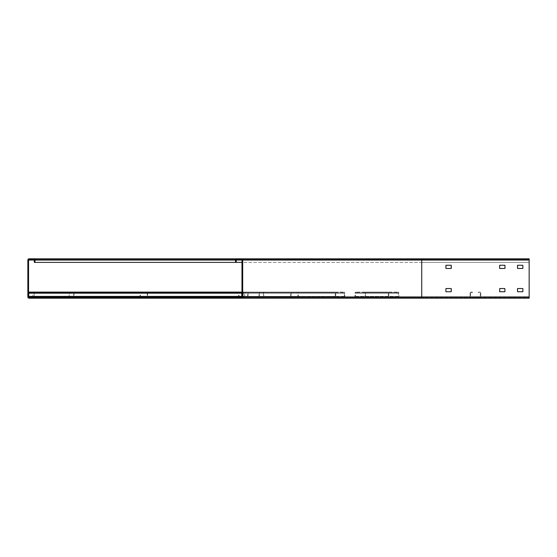 <?xml version="1.0" encoding="UTF-8"?>
<svg xmlns="http://www.w3.org/2000/svg" width="557" height="557" viewBox="0 0 557 557"><rect width="100%" height="100%" fill="white"/><g stroke="black" fill="none" stroke-linecap="round" stroke-linejoin="round"><path stroke-width="0.42" stroke-dasharray="2.79 2.09" d="M389.336 297.48L356.007 297.48L389.336 297.48A1.072 1.058 90 0 1 388.278 296.401L388.278 293.184A1.072 1.058 90 0 1 389.336 292.105L356.007 292.105L357.246 292.105L357.246 292.641L356.007 292.641A0.536 0.529 90 0 0 355.477 293.184L355.477 296.401A0.536 0.529 90 0 0 356.007 296.944L364.494 296.944A0.536 0.529 90 0 0 365.03 296.401L365.03 293.184A0.536 0.529 90 0 0 364.494 292.641L397.823 292.641A0.536 0.529 -90 0 1 398.352 293.184L398.352 296.401A0.536 0.529 -90 0 1 397.823 296.944L364.494 296.944M356.007 292.641L389.336 292.641A0.536 0.529 -90 0 0 388.807 293.184L388.807 296.401A0.536 0.529 -90 0 0 389.336 296.944L397.823 296.944M356.007 297.48A1.072 1.058 -90 0 1 354.948 296.401L354.948 293.184A1.072 1.058 -90 0 1 356.007 292.105M364.494 292.105L397.823 292.105L364.494 292.105A1.072 1.058 -90 0 1 365.559 293.184L365.559 296.401A1.072 1.058 -90 0 1 364.494 297.48M397.823 297.48A1.072 1.058 90 0 0 398.889 296.401L398.889 293.184A1.072 1.058 90 0 0 397.823 292.105M396.584 292.105L396.584 292.641M363.261 292.105L363.261 292.641M397.823 292.641L364.494 292.641M389.336 296.944L356.007 296.944M357.246 292.641L389.336 292.641M389.336 292.105L390.575 292.105L390.575 292.641M357.246 292.105L390.575 292.105M470.602 293.184L470.602 296.401A0.536 0.536 0 0 0 471.145 296.944L479.737 296.944A0.536 0.536 0 0 0 480.273 296.401A0.536 0.536 0 0 1 479.737 296.944L471.145 296.944A0.536 0.536 0 0 1 470.602 296.401L470.602 293.184A0.536 0.536 0 0 1 471.145 292.641A0.536 0.536 0 0 0 470.602 293.184M470.066 296.401L470.066 293.184A1.072 1.072 0 0 1 471.145 292.105A1.072 1.072 0 0 0 470.066 293.184L470.066 296.401A1.072 1.072 0 0 0 471.145 297.48A1.072 1.072 0 0 1 470.066 296.401M479.737 297.48L471.145 297.48L479.737 297.48A1.072 1.072 0 0 0 480.809 296.401A1.072 1.072 0 0 1 479.737 297.48M480.809 293.184L480.809 296.401L480.809 293.184A1.072 1.072 0 0 0 479.737 292.105A1.072 1.072 0 0 1 480.809 293.184M480.273 296.401L480.273 293.184A0.536 0.536 0 0 0 479.737 292.641A0.536 0.536 0 0 1 480.273 293.184L480.273 296.401M478.484 292.105L479.737 292.105L478.484 292.105L478.484 292.641L479.737 292.641L478.484 292.641L478.484 292.105M472.399 292.641L471.145 292.641L472.399 292.641L472.399 292.105L472.399 292.641M471.145 292.105L472.399 292.105L471.145 292.105M336.212 297.48L239.489 297.48L336.212 297.48A1.072 0.954 90 0 1 335.258 296.401L335.258 293.184A1.072 0.954 90 0 1 336.212 292.105L239.489 292.105L240.603 292.105L240.603 292.641L239.489 292.641A0.536 0.48 90 0 0 239.009 293.184L239.009 296.401A0.536 0.48 90 0 0 239.489 296.944L247.148 296.944A0.536 0.48 90 0 0 247.628 296.401L247.628 293.184A0.536 0.48 90 0 0 247.148 292.641L343.871 292.641A0.536 0.48 -90 0 1 344.351 293.184L344.351 296.401A0.536 0.48 -90 0 1 343.871 296.944L247.148 296.944M239.489 292.641L336.212 292.641A0.536 0.48 -90 0 0 335.732 293.184L335.732 296.401A0.536 0.48 -90 0 0 336.212 296.944L343.871 296.944M239.489 297.48A1.072 0.954 -90 0 1 238.535 296.401L238.535 293.184A1.072 0.954 -90 0 1 239.489 292.105M247.148 292.105L343.871 292.105L247.148 292.105A1.072 0.954 -90 0 1 248.102 293.184L248.102 296.401A1.072 0.954 -90 0 1 247.148 297.48M343.871 297.48A1.072 0.954 90 0 0 344.825 296.401L344.825 293.184A1.072 0.954 90 0 0 343.871 292.105M342.757 292.105L342.757 292.641M246.027 292.105L246.027 292.641M343.871 292.641L247.148 292.641M336.212 296.944L239.489 296.944M240.603 292.641L336.212 292.641M336.212 292.105L337.333 292.105L337.333 292.641M240.603 292.105L337.333 292.105M291.457 297.48L140.81 297.48L291.457 297.48A1.072 0.759 90 0 1 290.698 296.401L290.698 293.184A1.072 0.759 90 0 1 291.457 292.105L140.81 292.105L141.694 292.105L141.694 292.641L140.81 292.641A0.536 0.383 90 0 0 140.427 293.184L140.427 296.401A0.536 0.383 90 0 0 140.81 296.944L146.888 296.944A0.536 0.383 90 0 0 147.264 296.401L147.264 293.184A0.536 0.383 90 0 0 146.888 292.641L297.535 292.641A0.536 0.383 -90 0 1 297.918 293.184L297.918 296.401A0.536 0.383 -90 0 1 297.535 296.944L146.888 296.944M140.81 292.641L291.457 292.641A0.536 0.383 -90 0 0 291.081 293.184L291.081 296.401A0.536 0.383 -90 0 0 291.457 296.944L297.535 296.944M140.81 297.48A1.072 0.759 -90 0 1 140.051 296.401L140.051 293.184A1.072 0.759 -90 0 1 140.81 292.105M146.888 292.105L297.535 292.105L146.888 292.105A1.072 0.759 -90 0 1 147.647 293.184L147.647 296.401A1.072 0.759 -90 0 1 146.888 297.48M297.535 297.48A1.072 0.759 90 0 0 298.294 296.401L298.294 293.184A1.072 0.759 90 0 0 297.535 292.105M296.651 292.105L296.651 292.641M145.997 292.105L145.997 292.641M297.535 292.641L146.888 292.641M291.457 296.944L140.81 296.944M141.694 292.641L291.457 292.641M291.457 292.105L292.348 292.105L292.348 292.641M141.694 292.105L292.348 292.105M259.458 297.48L69.625 297.48L259.458 297.48A1.072 0.487 90 0 1 258.97 296.401L258.97 293.184A1.072 0.487 90 0 1 259.458 292.105L69.625 292.105L70.196 292.105L69.381 293.184L69.625 296.944L73.531 296.944L73.775 293.184L72.96 292.641L263.357 292.641L263.357 296.944L73.531 296.944M69.625 292.641L259.458 292.641L259.458 296.944L263.357 296.944M69.625 297.48A1.072 0.487 -90 0 1 69.138 296.401L69.138 293.184A1.072 0.487 -90 0 1 69.625 292.105M73.531 292.105L263.357 292.105L73.531 292.105A1.072 0.487 -90 0 1 74.018 293.184L74.018 296.401A1.072 0.487 -90 0 1 73.531 297.48M263.357 297.48A1.072 0.487 90 0 0 263.844 296.401L263.844 293.184A1.072 0.487 90 0 0 263.357 292.105M262.793 292.105L262.793 292.641M72.96 292.105L72.96 292.641M263.357 292.641L73.531 292.641M259.458 296.944L69.625 296.944M70.196 292.641L259.458 292.641M259.458 292.105L260.028 292.105L260.028 292.641M70.196 292.105L260.028 292.105M241.975 292.105L243.339 292.105L243.339 297.48L244.683 297.48L32.912 297.48L32.745 293.184L241.801 293.184L28.748 293.184L28.748 292.105L241.801 292.105L241.801 296.401L241.801 292.105L28.748 292.105L28.748 296.401L28.748 292.105L241.801 292.105L32.912 292.105L32.912 296.944L34.256 296.944L34.061 292.641L244.683 292.641L244.767 296.401L34.339 296.401M32.912 292.641L243.339 292.641L243.339 296.944L244.683 296.944L34.256 296.944M32.912 297.48L243.339 297.48M34.256 292.105L244.683 292.105L34.061 292.105L34.256 297.48M244.683 297.48L244.683 292.105M244.488 292.105L244.488 292.641M34.061 292.105L34.061 292.641M244.683 292.641L34.256 292.641M243.339 296.944L32.912 296.944M32.745 293.184L32.912 292.105M33.107 292.641L243.339 292.641M243.339 292.105L243.534 292.641M33.107 292.105L243.534 292.105M241.801 297.341L28.748 297.341M28.748 293.184L241.801 293.184L28.748 293.184L28.748 297.48L28.748 296.401L28.748 296.944L241.801 296.944L28.748 296.944L28.748 297.48L421.726 297.48L29.103 297.48A0.536 0.536 0 0 1 28.567 296.944L28.567 260.056A0.536 0.536 0 0 1 29.103 259.52L529.15 259.52L529.15 260.056L529.15 259.52L33.761 259.52A0.536 0.536 0 0 1 34.297 260.056L421.726 260.056L421.726 298.197L421.726 297.48L529.15 297.48L230.159 297.48L241.801 297.48L241.801 296.401L241.801 296.944L241.801 296.401L32.745 296.401M241.801 297.48L241.801 296.944L241.801 297.48M241.801 292.105L241.801 292.641L28.748 292.641L28.748 292.105L28.748 292.641L241.801 292.641L28.748 292.641L241.801 292.641L241.801 296.401L28.748 296.401M147.013 298.197L146.115 298.197L147.013 298.197M147.013 297.48L146.115 297.48L147.013 297.48M75.564 297.48L76.462 297.48L75.564 297.48M244.453 297.48L246.243 297.48L244.453 297.48L244.453 298.197L246.243 298.197L244.453 298.197M360.059 297.48L361.848 297.48L360.059 297.48L360.059 298.197L361.848 298.197L360.059 298.197M475.441 297.48L474.543 297.48L475.441 297.48M33.218 297.48L34.116 297.48L33.218 297.48M38.001 297.48L38.899 297.48L38.001 297.48M29.103 298.197A1.253 1.253 0 0 1 27.85 296.944A1.253 1.253 0 0 0 29.103 298.197L529.15 298.197L529.15 258.803L529.15 296.944L421.726 296.944L529.15 296.944L529.15 258.803L29.103 258.803A1.253 1.253 0 0 0 27.85 260.056L27.85 296.944L421.726 296.944L421.726 258.803L236.788 258.803L421.726 258.803L421.726 260.056L529.15 260.056L529.15 262.389L241.975 262.389M476.332 298.197L476.332 297.48L476.332 298.197L474.543 298.197L476.332 298.197L474.543 298.197L476.332 298.197L474.543 298.197L474.543 297.48L474.543 298.197M393.778 297.48L393.778 298.197L391.989 298.197L393.778 298.197L391.989 298.197L391.989 297.48L393.778 297.48L391.989 297.48M338.907 297.48L338.907 298.197L337.117 298.197L338.907 298.197L337.117 298.197L337.117 297.48L338.907 297.48L337.117 297.48M292.23 297.48L291.332 297.48L292.23 297.48L292.23 298.197L290.441 298.197L292.23 298.197L290.441 298.197L290.441 297.48L291.332 297.48L290.441 297.48M258.316 297.48L257.418 297.48L258.316 297.48L258.316 298.197L256.526 298.197L258.316 298.197L256.526 298.197L256.526 297.48L257.418 297.48L256.526 297.48M240.485 297.48L239.594 297.48L240.485 297.48L240.485 298.197L238.695 298.197L240.485 298.197L238.695 298.197L238.695 297.48L239.594 297.48L238.695 297.48M238.215 297.48L237.324 297.48L238.215 297.48L238.215 298.197L236.426 298.197L238.215 298.197L236.426 298.197L236.426 297.48L237.324 297.48L236.426 297.48M75.564 298.197L76.462 298.197L75.564 298.197M33.218 298.197L34.116 298.197L33.218 298.197M38.001 298.197L38.899 298.197L38.001 298.197M499.608 291.569L504.983 291.569L504.802 288.526L499.608 288.707L499.789 291.75L504.802 291.75L504.802 288.526L499.789 288.526L499.608 291.569L499.608 288.707M446.08 288.526L446.08 291.75L451.093 291.75L451.093 288.526L445.899 288.707L446.08 291.75L451.093 291.75L451.093 288.526L446.08 288.526L451.093 288.526M446.08 265.25L446.08 268.474L451.093 268.474L451.093 265.25L445.899 265.431L446.08 268.474L451.093 268.474L451.093 265.25L446.08 265.25L451.093 265.25M517.69 265.25L517.69 268.474L522.703 268.474L522.703 265.25L517.516 265.431L517.69 268.474L522.703 268.474L522.703 265.25L517.69 265.25L522.703 265.25M499.789 265.25L499.789 268.474L504.802 268.474L504.802 265.25L499.608 265.431L499.789 268.474L504.802 268.474L504.802 265.25L499.789 265.25L504.802 265.25M522.703 291.75L522.703 288.526L517.69 288.526L517.69 291.75L522.884 291.569L522.703 288.526L517.69 288.526L517.69 291.75L522.703 291.75L517.69 291.75M236.788 259.52A0.536 0.536 0 0 0 236.245 260.056A0.536 0.536 0 0 1 236.788 259.52L529.15 260.056L421.726 260.056L529.15 260.056L529.15 262.389L421.726 262.389L421.726 260.056L421.726 262.389L421.726 260.056L529.15 260.056L529.15 259.52L529.15 260.056L421.726 260.056L421.726 259.52L529.15 259.52L241.439 259.52A0.536 0.536 0 0 1 241.975 260.056L27.85 260.056M34.297 262.389L529.15 262.389L421.726 262.389L421.726 260.056L34.297 260.056L34.297 262.389M40.383 297.48L40.383 298.197M27.85 288.707L27.85 291.75L27.85 288.526L27.85 291.75L27.85 288.526L27.85 291.75L27.85 288.707L28.567 288.526L27.85 288.526L28.567 288.526L28.567 291.75L27.85 291.75L28.567 291.75L28.567 288.526L28.567 291.75L28.567 288.526L28.567 291.75L28.567 288.707L27.85 288.707M27.85 265.431L27.85 268.474L27.85 265.25L27.85 268.474L27.85 265.25L27.85 268.474L27.85 265.431L28.567 265.25L28.567 268.474L28.567 265.25L28.567 268.474L28.567 265.25L28.567 268.474L28.567 265.431L27.85 265.431M28.567 265.25L27.85 265.25L28.567 265.25M28.567 268.474L27.85 268.474L28.567 268.474M28.567 291.75L27.85 291.75L28.567 291.75M28.567 288.526L27.85 288.526L28.567 288.526M35.014 260.056A1.253 1.253 0 0 0 33.761 258.803A1.253 1.253 0 0 1 35.014 260.056L35.014 262.389M246.243 298.197L246.243 297.48M361.848 298.197L361.848 297.48M504.983 291.569L504.983 288.707M504.802 288.526L499.789 288.526M499.789 291.75L504.802 291.75M241.439 297.48A0.536 0.536 0 0 0 241.975 296.944A0.536 0.536 0 0 1 241.439 297.48L529.15 297.48L421.726 297.48L421.726 296.944L28.748 296.944M529.15 298.197L230.159 298.197L230.159 297.48M451.267 291.569L451.267 288.707M446.08 291.75L451.093 291.75M445.899 288.707L445.899 291.569M451.267 268.293L451.267 265.431M446.08 268.474L451.093 268.474M445.899 265.431L445.899 268.293M522.884 268.293L522.884 265.431M517.69 268.474L522.703 268.474M517.516 265.431L517.516 268.293M504.983 268.293L504.983 265.431M499.789 268.474L504.802 268.474M499.608 265.431L499.608 268.293M517.516 288.707L517.516 291.569M522.703 288.526L517.69 288.526M522.884 291.569L522.884 288.707M241.439 258.803A1.253 1.253 0 0 1 242.692 260.056L242.692 296.944A1.253 1.253 0 0 1 241.439 298.197M421.726 298.197L421.726 296.944L241.975 296.944L241.975 260.056L421.726 260.056L421.726 296.944L529.15 296.944M241.975 288.707L241.975 291.75L241.975 288.526L241.975 291.75L241.975 288.526L242.692 288.707L242.692 291.569L242.692 288.526L241.975 288.526L242.692 288.526L242.692 291.75L241.975 291.75L242.692 291.75L242.692 288.526L242.692 291.569L242.692 288.526L241.975 288.707M241.975 265.431L241.975 268.474L241.975 265.25L241.975 268.474L241.975 265.431L242.692 265.431L242.692 268.293L242.692 265.25L242.692 268.474L242.692 265.25L241.975 265.431M241.975 268.474L242.692 268.293L241.975 268.474M242.692 291.75L241.975 291.75L242.692 291.75M242.692 265.25L241.975 265.25L242.692 265.25M242.692 288.526L241.975 288.526L242.692 288.526M236.245 260.056L236.245 262.389M235.534 262.389L235.534 260.056A1.253 1.253 0 0 1 236.788 258.803M355.477 296.401L388.807 296.401M388.807 293.184L355.477 293.184M388.278 296.401L354.948 296.401M365.559 296.401L398.889 296.401M398.889 293.184L365.559 293.184M365.03 293.184L398.352 293.184M398.352 296.401L365.03 296.401M354.948 293.184L388.278 293.184M239.009 296.401L335.732 296.401M335.732 293.184L239.009 293.184M335.258 296.401L238.535 296.401M248.102 296.401L344.825 296.401M344.825 293.184L248.102 293.184M247.628 293.184L344.351 293.184M344.351 296.401L247.628 296.401M238.535 293.184L335.258 293.184M140.427 296.401L291.081 296.401M291.081 293.184L140.427 293.184M290.698 296.401L140.051 296.401M147.647 296.401L298.294 296.401M298.294 293.184L147.647 293.184M147.264 293.184L297.918 293.184M297.918 296.401L147.264 296.401M140.051 293.184L290.698 293.184M69.381 296.401L259.214 296.401M259.214 293.184L69.381 293.184M258.97 296.401L69.138 296.401M74.018 296.401L263.844 296.401M263.844 293.184L74.018 293.184M73.775 293.184L263.6 293.184M263.6 296.401L73.775 296.401M69.138 293.184L258.97 293.184M32.828 296.401L243.256 296.401M243.256 293.184L32.828 293.184M243.172 296.401L241.975 296.401M34.423 296.401L244.85 296.401M244.85 293.184L34.423 293.184M34.339 293.184L244.767 293.184M241.975 293.184L243.172 293.184M27.85 291.569L28.567 291.569L27.85 291.569M27.85 268.293L28.567 268.293L27.85 268.293M235.534 260.056L421.726 260.056L421.726 259.52L421.726 260.056L235.534 260.056M529.15 260.056L421.726 260.056L421.726 258.803M241.975 291.569L242.692 291.569L241.975 291.569M241.975 268.293L242.692 268.293L241.975 268.293M147.904 297.48L147.904 298.197M146.115 297.48L146.115 298.197M76.462 297.48L76.462 298.197M74.673 297.48L74.673 298.197M34.116 297.48L34.116 298.197M32.327 297.48L32.327 298.197M38.899 297.48L38.899 298.197M37.11 297.48L37.11 298.197"/><path stroke-width="0.84" d="M244.767 296.401L244.683 296.944M241.975 292.105L241.975 293.184M28.748 297.341L28.748 292.105L241.801 292.105M241.975 296.401L241.801 297.341M40.383 297.48L29.103 297.48A0.536 0.536 0 0 1 28.567 296.944L28.567 260.056A0.536 0.536 0 0 1 29.103 259.52L33.761 259.52A0.536 0.536 0 0 1 34.297 260.056L34.297 262.389L35.014 262.389L35.014 260.056A1.253 1.253 0 0 0 33.761 258.803L29.103 258.803A1.253 1.253 0 0 0 27.85 260.056L27.85 296.944A1.253 1.253 0 0 0 29.103 298.197L40.383 298.197L40.383 297.48L230.159 297.48L230.159 298.197L241.439 298.197A1.253 1.253 0 0 0 242.692 296.944L242.692 260.056A1.253 1.253 0 0 0 241.439 258.803L529.15 258.803L529.15 298.197L476.332 298.197M28.748 296.401L241.801 296.401L241.801 293.184L28.748 293.184M474.543 298.197L393.778 298.197M391.989 298.197L338.907 298.197M337.117 298.197L292.23 298.197M290.441 298.197L258.316 298.197M256.526 298.197L240.485 298.197M238.695 298.197L238.215 298.197M236.426 298.197L40.383 298.197M33.761 258.803L236.788 258.803A1.253 1.253 0 0 0 235.534 260.056L235.534 262.389L35.014 262.389M499.608 291.569L499.789 288.526L504.802 288.526L504.983 291.569M445.899 288.707L445.899 291.569M451.093 291.75L446.08 291.75M451.267 288.707L451.267 291.569M445.899 265.431L445.899 268.293M451.093 268.474L446.08 268.474M451.267 265.431L451.267 268.293M517.516 265.431L517.516 268.293M522.703 268.474L517.69 268.474M522.884 265.431L522.884 268.293M499.608 265.431L499.608 268.293M504.802 268.474L499.789 268.474M504.983 265.431L504.983 268.293M522.884 291.569L522.884 288.707M517.69 288.526L522.703 288.526M517.516 291.569L517.516 288.707M499.789 291.75L504.802 291.75M451.093 288.526L446.08 288.526M451.093 265.25L446.08 265.25M522.703 265.25L517.69 265.25M504.802 265.25L499.789 265.25M517.69 291.75L522.703 291.75M235.534 262.389L236.245 262.389L236.245 260.056A0.536 0.536 0 0 1 236.788 259.52L241.439 259.52A0.536 0.536 0 0 1 241.975 260.056L241.975 296.944A0.536 0.536 0 0 1 241.439 297.48L230.159 297.48M241.975 262.389L236.245 262.389M241.439 258.803L236.788 258.803M529.15 298.197L241.439 298.197M28.567 260.056L34.297 260.056M35.014 260.056L235.534 260.056M529.15 296.944L421.726 296.944L421.726 260.056L529.15 260.056M242.692 260.056L421.726 260.056L421.726 258.803M421.726 298.197L421.726 296.944L242.692 296.944M236.245 260.056L241.975 260.056"/></g></svg>
